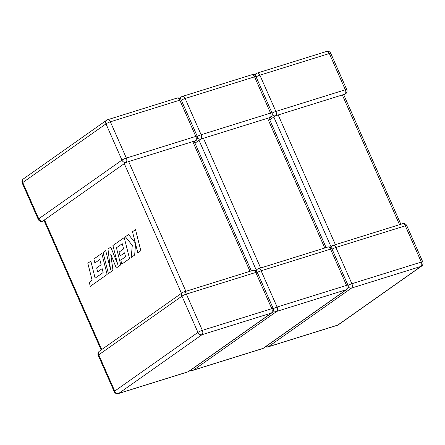 <?xml version="1.0" encoding="UTF-8"?>
<svg xmlns="http://www.w3.org/2000/svg" width="445" height="445" viewBox="0 0 445 445"><rect width="100%" height="100%" fill="white"/><g stroke="black" fill="none" stroke-linecap="round" stroke-linejoin="round"><path stroke-width="0.67" d="M330.991 246.68L273.797 117.007L269.759 119.855M399.527 224.675L342.316 94.957L278.192 114.955L335.408 244.672M273.797 117.007L275.744 115.761L278.192 114.955M272.079 113.108A3.465 0.523 156.2 0 1 275.883 111.428L345.326 89.773L329.339 53.522L259.897 75.183L275.883 111.428A3.465 2.058 72.7 0 1 275.533 115.783L275.533 115.783A3.465 2.737 54.8 0 1 272.273 114.677M343.863 95.041L345.587 93.823A3.465 2.737 54.8 0 1 344.975 94.129L342.316 94.957M135.48 229.642L132.499 231.745L135.402 243.181L128.577 234.504L125.39 236.757L132.287 245.379L131.208 257.488L134.663 255.057L135.553 243.832L137.839 252.821L140.82 250.713L135.519 229.631M90.808 261.143L87.821 263.245L92.132 280.25L89.261 282.275L90.29 286.346L107.128 274.476L101.788 253.4L93.862 258.99L94.885 262.989L99.825 259.513L101.154 264.742L96.654 267.918L97.65 271.812L102.15 268.635L103.134 272.562L95.119 278.147L90.847 261.132M112.986 270.343L110.733 254.184L116.301 268.007L120.767 264.858L116.44 247.793L122.253 243.693L123.588 248.927L119.088 252.098L120.078 255.992L124.578 252.821L125.568 256.743L120.79 260.114L121.813 264.119L129.556 258.656L124.222 237.58L112.924 245.545L117.68 264.308L110.766 247.07L107.968 249.039L110.493 269.481L105.71 250.63L103.045 252.51L108.391 273.586L113.024 270.326M256.225 269.998L199.032 140.325L194.993 143.173M324.761 247.993L267.551 118.275L203.426 138.273L260.642 267.99M199.032 140.325L200.979 139.079L203.426 138.273M197.313 136.426A3.465 0.523 156.2 0 1 201.118 134.746L270.56 113.091L254.573 76.84L185.131 98.495L201.118 134.746A3.465 2.058 72.7 0 1 200.767 139.101L200.767 139.101A3.465 2.737 54.8 0 1 197.508 137.989M269.097 118.359L270.827 117.141A3.465 2.737 54.8 0 1 270.21 117.441L267.551 118.275M42.787 221.098A3.465 2.737 54.8 0 1 38.743 218.795L121.958 160.111L105.971 123.866L22.756 182.545L38.743 218.795A3.465 0.523 156.2 0 0 38.237 219.363A3.465 3.465 0 0 0 42.436 221.271A3.465 2.058 -107.3 0 0 42.787 221.098L44.522 219.874L101.716 349.548M181.465 293.316L124.272 163.638L44.522 219.874M249.995 271.311L192.785 141.588L128.666 161.585L185.877 291.303M124.272 163.638L126.213 162.392L128.666 161.585M126.002 162.414L126.002 162.414A3.465 2.737 54.8 0 1 121.958 160.111A3.465 0.523 156.2 0 1 126.352 158.064L195.8 136.404L179.808 100.158L110.366 121.813L126.352 158.064A3.465 2.058 72.7 0 1 126.002 162.414M194.332 141.677L196.061 140.459A3.465 2.737 54.8 0 1 195.444 140.759L192.785 141.588M332.081 249.144A3.465 0.523 -23.8 0 1 335.886 247.47A3.465 2.058 -107.3 0 0 333.121 245.384L402.564 223.729A3.465 2.058 72.7 0 1 405.328 225.815L335.886 247.47L351.873 283.715L421.315 262.06L405.328 225.815A3.465 0.523 -23.8 0 1 406.763 225.637L422.75 261.882A3.465 0.523 -23.8 0 0 421.315 262.06A3.465 2.058 72.7 0 1 420.964 266.416L351.522 288.071L268.307 346.755L337.749 325.095L420.964 266.416A3.465 2.737 -125.2 0 0 421.576 266.116A3.465 3.465 0 0 0 422.75 261.882M348.263 286.964A3.465 2.737 -125.2 0 0 351.522 288.071A3.465 2.058 -107.3 0 0 351.873 283.715A3.465 0.523 -23.8 0 0 348.062 285.395M421.576 266.116L338.361 324.794A3.465 2.737 -125.2 0 1 337.749 325.095A3.465 2.058 72.7 0 1 337.399 325.273L267.957 346.928A3.465 2.058 -107.3 0 0 268.307 346.755A3.465 2.737 -125.2 0 1 266.004 346.416M331.158 247.787A3.465 2.737 -125.2 0 1 332.154 245.863L330.262 247.197M256.098 76.857A3.465 0.523 156.2 0 1 259.897 75.183A3.465 2.058 -107.3 0 0 257.132 73.097A3.465 3.465 0 0 0 256.17 73.575A3.465 2.737 54.8 0 0 255.169 75.5M326.574 51.442A3.465 2.058 72.7 0 1 329.339 53.522A3.465 0.523 156.2 0 1 330.774 53.35A3.465 3.465 0 0 0 326.574 51.442L257.132 73.097M330.774 53.35L346.761 89.595A3.465 0.523 156.2 0 0 345.326 89.773A3.465 2.058 -107.3 0 1 344.975 94.129M257.316 272.462A3.465 0.523 -23.8 0 1 261.12 270.788A3.465 2.058 -107.3 0 0 258.356 268.702L327.798 247.047A3.465 2.058 72.7 0 1 330.563 249.128L261.12 270.788L277.107 307.033L346.549 285.378L330.563 249.128A3.465 0.523 -23.8 0 1 331.998 248.955L347.984 285.201A3.465 0.523 -23.8 0 0 346.549 285.378A3.465 2.058 72.7 0 1 346.199 289.734L276.757 311.389L193.542 370.068L262.984 348.413L346.199 289.734A3.465 2.737 -125.2 0 0 346.811 289.428A3.465 3.465 0 0 0 347.984 285.201M273.497 310.276A3.465 2.737 -125.2 0 0 276.757 311.389A3.465 2.058 -107.3 0 0 277.107 307.033A3.465 0.523 -23.8 0 0 273.302 308.713M346.811 289.428L263.596 348.112A3.465 2.737 -125.2 0 1 262.984 348.413A3.465 2.058 72.7 0 1 262.633 348.585L193.191 370.246A3.465 2.058 -107.3 0 0 193.542 370.068A3.465 2.737 -125.2 0 1 191.239 369.728M256.392 271.105A3.465 2.737 -125.2 0 1 257.394 269.175L255.497 270.516M181.332 100.175A3.465 0.523 156.2 0 1 185.131 98.495A3.465 2.058 -107.3 0 0 182.367 96.415A3.465 3.465 0 0 0 181.404 96.888A3.465 2.737 54.8 0 0 180.409 98.818M251.809 74.754A3.465 2.058 72.7 0 1 254.573 76.84A3.465 0.523 156.2 0 1 256.009 76.668A3.465 3.465 0 0 0 251.809 74.754L182.367 96.415M256.009 76.668L271.995 112.913A3.465 0.523 156.2 0 0 270.56 113.091A3.465 2.058 -107.3 0 1 270.21 117.441M183.59 292.02A3.465 3.465 0 0 0 182.628 292.493A3.465 2.737 -125.2 0 0 181.96 296.153L98.746 354.837L114.732 391.083L197.947 332.404L181.96 296.153A3.465 0.523 -23.8 0 1 186.355 294.101A3.465 2.058 -107.3 0 0 183.59 292.02L253.033 270.36A3.465 2.058 72.7 0 1 255.797 272.446L186.355 294.101L202.341 330.351L271.784 308.691L255.797 272.446A3.465 0.523 -23.8 0 1 257.232 272.268L273.219 308.519A3.465 0.523 -23.8 0 0 271.784 308.691A3.465 2.058 72.7 0 1 271.433 313.046L201.991 334.707L118.776 393.386L188.218 371.731L271.433 313.046A3.465 2.737 -125.2 0 0 272.045 312.746A3.465 3.465 0 0 0 273.219 308.519M201.991 334.707A3.465 2.058 -107.3 0 0 202.341 330.351A3.465 0.523 -23.8 0 0 197.947 332.404A3.465 2.737 -125.2 0 0 201.991 334.707M272.045 312.746L188.83 371.425A3.465 2.737 -125.2 0 1 188.218 371.731A3.465 2.058 72.7 0 1 187.868 371.903L118.426 393.558A3.465 2.058 -107.3 0 0 118.776 393.386A3.465 2.737 -125.2 0 1 114.732 391.083A3.465 0.523 -23.8 0 0 114.226 391.65A3.465 3.465 0 0 0 118.426 393.558M98.746 354.837A3.465 2.737 -125.2 0 1 99.413 351.177A3.465 3.465 0 0 0 98.239 355.405A3.465 0.523 -23.8 0 1 98.746 354.837M106.639 120.206A3.465 2.737 54.8 0 0 105.971 123.866A3.465 0.523 156.2 0 1 110.366 121.813A3.465 2.058 -107.3 0 0 107.601 119.727A3.465 3.465 0 0 0 106.639 120.206L23.424 178.884A3.465 2.737 54.8 0 0 22.756 182.545A3.465 0.523 156.2 0 0 22.25 183.118L38.237 219.363M177.043 98.072A3.465 2.058 72.7 0 1 179.808 100.158A3.465 0.523 156.2 0 1 181.243 99.98A3.465 3.465 0 0 0 177.043 98.072L107.601 119.727M181.243 99.98L197.235 136.231A3.465 0.523 156.2 0 0 195.8 136.404A3.465 2.058 -107.3 0 1 195.444 140.759M337.399 325.273A3.465 3.465 0 0 0 338.361 324.794M406.763 225.637A3.465 3.465 0 0 0 402.564 223.729M333.121 245.384A3.465 3.465 0 0 0 332.154 245.863M265.493 346.772A3.465 3.465 0 0 0 267.957 346.928M256.17 73.575L254.273 74.91M345.587 93.823A3.465 3.465 0 0 0 346.761 89.595M344.124 94.457L343.518 94.646M276.289 115.611L275.683 115.8M343.718 94.718L400.856 224.263M262.633 348.585A3.465 3.465 0 0 0 263.596 348.112M331.998 248.955A3.465 3.465 0 0 0 327.798 247.047M258.356 268.702A3.465 3.465 0 0 0 257.394 269.175M190.727 370.09A3.465 3.465 0 0 0 193.191 370.246M181.404 96.888L179.507 98.228M270.827 117.141A3.465 3.465 0 0 0 271.995 112.913M269.358 117.775L268.752 117.964M201.524 138.929L200.917 139.118M268.958 118.036L326.09 247.576M187.868 371.903A3.465 3.465 0 0 0 188.83 371.425M257.232 272.268A3.465 3.465 0 0 0 253.033 270.36M182.628 292.493L99.413 351.177M98.239 355.405L114.226 391.65M23.424 178.884A3.465 3.465 0 0 0 22.25 183.118M42.436 221.271L44.144 220.737M196.061 140.459A3.465 3.465 0 0 0 197.235 136.231M194.593 141.087L193.987 141.282M126.764 162.247L126.152 162.436M194.192 141.349L251.325 270.894M43.983 220.381L101.137 349.959"/></g></svg>
